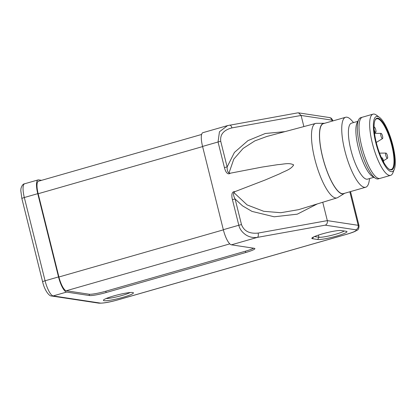 <?xml version="1.0" encoding="UTF-8"?>
<svg xmlns="http://www.w3.org/2000/svg" width="416" height="416" viewBox="0 0 416 416"><rect width="100%" height="100%" fill="white"/><g stroke="black" fill="none" stroke-linecap="round" stroke-linejoin="round"><path stroke-width="0.62" d="M382.538 138.596A2.73 0.754 -106 0 1 380.921 135.871A2.73 0.754 -106 0 1 381.035 133.364A2.73 0.754 -106 0 1 382.543 136.12A2.73 0.754 -106 0 1 382.538 138.596L376.797 142.126A4.55 1.253 -106 0 1 376.709 142.168A4.55 1.253 -106 0 1 376.548 142.178A4.55 1.253 -106 0 1 376.137 141.955M385.991 153.088A2.73 0.754 -106 0 1 387.39 155.574A2.73 0.754 -106 0 1 387.452 158.314A2.73 0.754 -106 0 1 387.301 158.345A2.73 0.754 -106 0 1 385.85 155.657A2.73 0.754 -106 0 1 385.954 153.083A2.73 0.754 -106 0 1 385.991 153.088M374.072 127.161A2.73 0.754 -106 0 1 374.26 127.062A2.73 0.754 -106 0 1 374.296 127.067A2.73 0.754 -106 0 1 375.695 129.553A2.73 0.754 -106 0 1 375.757 132.298A2.73 0.754 -106 0 1 375.606 132.324A2.73 0.754 -106 0 1 374.171 129.693M381.602 158.122A2.73 0.754 -106 0 1 381.909 157.742A2.73 0.754 -106 0 1 383.412 160.493A2.73 0.754 -106 0 1 383.646 162.188M106.127 298.522A13.65 1.643 166 0 0 122.039 295.474A13.65 1.643 166 0 0 130.166 292.531M132.709 292.516A15.47 1.862 -14 0 1 133.26 292.677A15.47 1.862 -14 0 1 121.862 297.632A15.47 1.862 -14 0 1 104.12 300.706A15.47 1.862 -14 0 1 103.464 300.108A15.47 1.862 -14 0 1 116.771 295.105A15.47 1.862 -14 0 1 132.709 292.516M317.684 239.491L312.541 238.711A15.47 1.862 -14 0 1 311.88 238.108A15.47 1.862 -14 0 1 325.187 233.111A15.47 1.862 -14 0 1 341.13 230.516L346.268 231.301A15.47 1.862 -14 0 1 346.819 231.462A15.47 1.862 -14 0 1 335.421 236.418A15.47 1.862 -14 0 1 317.684 239.491L318.926 237.26A13.65 1.643 166 0 0 335.598 234.26A13.65 1.643 166 0 0 344.261 230.994M344.63 193.279A36.644 10.104 -106 0 1 344.282 193.523L337.714 197.569A38.73 10.676 -106 0 1 337.007 197.886A38.73 10.676 -106 0 1 314.766 158.928A38.73 10.676 -106 0 1 315.666 123.427A38.73 10.676 -106 0 1 316.43 123.328L324.142 123.276A36.644 10.104 -106 0 1 324.574 123.302M266.864 136.464L254.816 140.904L243.11 148.439L233.787 159.136L228.977 173.025C227.661 171.98 227.048 169.962 227.126 166.962A3.64 0.437 166 0 0 224.432 167.596C225.056 170.186 227.027 175.666 230.355 173.196L262.033 167.086L277.961 164.622C283.062 164.44 289.078 162.323 293.665 164.923C290.867 169.65 284.705 171.007 280.181 173.592L265.236 179.972L234.952 191.625C230.932 191.251 231.748 197.049 232.424 199.649L238.81 225.254L223.324 229.689L202.566 146.427A15.012 4.139 -106 0 1 202.894 132.673L227.781 125.544M317.335 203.918L297.284 214.167L274.196 216.793L251.987 211.396L242.554 205.878L235.118 199.014C233.62 196.326 233.194 194.168 233.839 192.54L234.952 191.625M233.839 192.54L247.14 204.927L263.734 211.297L280.784 212.716L298.516 209.68M344.282 193.523A36.644 10.104 -106 0 1 322.566 156.962A36.644 10.104 -106 0 1 324.142 123.276M345.618 117.27L323.44 123.63A36.395 10.031 74 0 0 322.639 156.972A36.395 10.031 74 0 0 343.496 193.601L365.674 187.242A36.395 10.031 -106 0 1 344.822 150.613A36.395 10.031 -106 0 1 345.618 117.27A36.395 10.031 -106 0 1 351.733 120.515L353.558 122.564M369.606 178.547L369.143 181.251A36.395 10.031 -106 0 1 365.674 187.242M373.885 177.32L367.552 179.135A29.115 8.024 -106 0 1 350.87 149.828A29.115 8.024 -106 0 1 351.51 123.157L357.838 121.337M375.502 178.303L372.466 176.452A29.115 8.024 -106 0 1 358.332 147.69A29.115 8.024 -106 0 1 357.094 122.824L358.691 119.647A31.845 8.778 -106 0 1 360.74 117.671L362.424 117.187A31.845 8.778 -106 0 0 361.728 146.364A31.845 8.778 -106 0 0 379.974 178.412L378.29 178.896A31.845 8.778 -106 0 1 375.502 178.303A31.845 8.778 -106 0 1 360.043 146.843A31.845 8.778 -106 0 1 358.691 119.647M394.326 169.25L392.928 172.77A31.845 8.778 -106 0 1 390.598 175.365A31.845 8.778 -106 0 1 372.356 143.317A31.845 8.778 -106 0 1 373.053 114.14A31.845 8.778 -106 0 1 376.402 115.112L379.449 117.359A28.662 7.899 -106 0 1 392.86 145.33A28.662 7.899 -106 0 1 394.326 169.25A28.662 7.899 -106 0 1 375.809 142.74A28.662 7.899 -106 0 1 379.449 117.359M389.126 169.172A26.385 7.275 74 0 0 390.25 169.572A26.385 7.275 74 0 0 391.186 169.52A26.385 7.275 74 0 0 391.763 145.345A26.385 7.275 74 0 0 377.577 118.737A26.385 7.275 74 0 0 376.641 118.789A26.385 7.275 74 0 0 375.081 120.177M390.78 169.889A26.842 7.4 74 0 0 392.319 145.246A26.842 7.4 74 0 0 377.889 118.18A26.842 7.4 74 0 0 375.211 119.902A26.842 7.4 74 0 0 377.224 146.073A26.842 7.4 74 0 0 389.381 169.338A26.842 7.4 74 0 0 390.78 169.889M303.872 126.578L301.101 115.456L331.968 120.141L332.212 121.113M228.977 173.025L230.355 173.196M258.128 233.074A3.64 1.747 79.8 0 1 257.39 237.38L231.4 244.826L254.264 248.3A13.65 1.643 -14 0 1 254.894 248.612A13.65 1.643 -14 0 1 245.71 252.528L106.122 292.542A13.65 1.643 -14 0 1 89.45 295.542L66.586 292.068A15.012 4.139 -106 0 1 58.516 276.931L45.079 280.784A3.64 0.437 166 0 0 42.63 281.83C44.387 289.801 49.036 296.431 51.73 296.015A3.64 3.474 -81.4 0 0 53.149 295.922L100.1 303.046C101.769 303.524 111.275 301.813 117.884 299.848L346.58 234.296C354.437 231.925 357.479 230.417 355.701 229.783L325.281 225.165C326.986 224.318 327.662 222.81 327.324 220.626L258.128 233.074C249.527 233.943 243.984 231.124 241.504 224.619L235.118 199.014A3.64 0.437 166 0 0 232.424 199.649M229.648 125.117A3.64 1.747 79.8 0 1 231.904 127.904L301.101 115.456L298.553 112.861L297.721 112.871L227.578 125.601L219.45 131.773L218.046 141.991A3.64 0.437 -14 0 1 220.745 141.357C219.908 134.555 223.626 130.068 231.904 127.904M349.83 191.786L358.192 225.311L327.324 220.626L322.743 202.259M325.281 225.165L257.39 237.38C253.141 237.962 249.262 237.099 245.742 234.796C241.992 232.149 239.678 228.972 238.81 225.254A3.64 0.437 166 0 1 241.504 224.619M201.614 134.462L38.459 181.225A13.65 3.76 74 0 0 38.163 193.731L58.921 276.994A13.65 3.76 74 0 0 66.258 290.758L89.123 294.226A13.65 1.643 166 0 0 105.794 291.226L106.122 292.542M245.71 252.528L245.383 251.217L105.794 291.226M245.383 251.217A13.65 1.643 166 0 0 253.635 248.201M58.516 276.931L37.757 193.669A15.012 4.139 -106 0 1 38.085 179.915A15.012 4.139 -106 0 1 38.615 179.884L41.574 180.336M318.391 235.102L318.926 237.26L314.434 236.574M231.4 244.826A15.012 4.139 -106 0 1 223.324 229.689M220.745 141.357L227.126 166.962L234.421 152.438L247.952 140.624L265.294 133.494L284.965 131.628M202.566 146.427L218.046 141.991L224.432 167.596M329.15 117.504A3.64 3.474 98.6 0 1 331.968 120.141A18.2 2.194 166 0 1 332.81 120.557C330.99 117.057 330.533 118.134 329.15 117.504L298.553 112.861M42.63 281.83L21.871 198.567A3.64 0.437 -14 0 1 24.32 197.522L37.757 193.669M66.586 292.068L53.149 295.922A15.012 4.139 74 0 1 45.079 280.784L24.32 197.522A15.012 4.139 74 0 1 24.648 183.768L38.085 179.915M58.921 276.994L223.371 229.856M229.804 243.875L66.258 290.758M202.608 146.593L38.163 193.731M346.58 234.296A3.64 1.004 74 0 0 346.71 234.286C352.414 232.612 354.578 231.613 355.15 231.332L357.037 230.282C358.29 229.965 358.956 228.446 359.034 225.727A18.2 2.194 166 0 0 358.192 225.311A3.64 3.474 98.6 0 1 355.701 229.783M89.123 294.226L89.45 295.542M100.1 303.046A3.64 3.474 98.6 0 1 98.68 303.139L51.73 296.015M117.884 299.848A3.64 1.004 74 0 0 118.014 299.842L346.71 234.286M313.487 237.011L312.541 238.711M376.225 142.308L376.709 142.168M387.452 158.314L383.474 160.763M375.757 132.298L374.499 133.073M381.035 133.364L374.54 133.406M381.909 157.742L381.436 157.742M385.954 153.083L379.543 153.124M337.007 197.886L298.423 209.711M390.598 175.365L379.974 178.412M373.053 114.14L362.424 117.187M315.666 123.427L266.63 136.526M21.871 198.567L20.8 190.601L20.992 188.448C21.892 185.458 23.109 183.898 24.648 183.768M359.034 225.727L350.522 191.589M332.899 120.916L332.81 120.557M98.68 303.139C102.986 303.368 109.429 302.271 118.014 299.842"/></g></svg>
